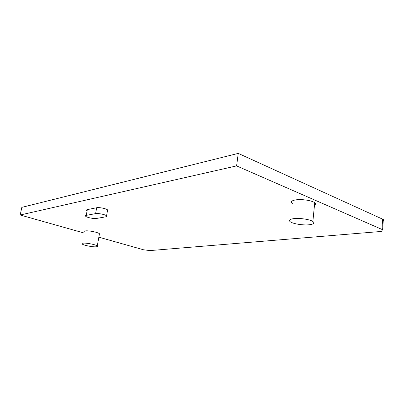 <?xml version="1.0" encoding="UTF-8"?>
<svg xmlns="http://www.w3.org/2000/svg" width="404" height="404" viewBox="0 0 404 404"><rect width="100%" height="100%" fill="white"/><g stroke="black" fill="none" stroke-linecap="round" stroke-linejoin="round"><path stroke-width="0.61" d="M99.328 234.507L99.465 233.759C98.243 232.32 88.385 230.341 85.259 230.921C84.244 231.083 83.951 231.391 84.396 231.846M96.344 246.783C97.43 246.662 97.738 246.384 97.263 245.955C96.016 244.642 86.103 242.708 82.982 243.178C81.962 243.304 81.679 243.577 82.133 243.991C83.421 245.314 93.122 247.213 96.344 246.783M84.173 233.042L20.2 214.999L236.603 165.898L382.598 229.704C383.669 230.633 382.679 231.26 379.629 231.583L149.894 250.591L143.521 249.778L98.849 237.178M314.448 205.55C316.074 204.752 316.17 203.808 314.731 202.712C311.843 200.465 301.541 198.93 295.728 199.884C291.511 200.637 290.385 201.843 292.344 203.495M107.454 210.838L107.615 209.939C106.373 208.616 99.096 207.146 96.672 207.737L87.335 209.615C86.491 209.802 86.294 210.115 86.739 210.56M20.2 214.999L21.821 207.363L238.244 153.389L383.34 219.498C384.148 220.145 383.871 220.69 382.512 221.129M238.244 153.389L236.603 165.898M309.252 224.755C313.726 224.185 314.928 223.094 312.863 221.488C309.939 219.417 299.556 217.867 293.723 218.635C289.491 219.251 288.375 220.316 290.365 221.836C293.248 223.892 303.268 225.442 309.252 224.755M95.591 213.63L86.259 215.377C85.416 215.549 85.219 215.847 85.673 216.276C86.875 217.519 94.036 218.968 96.435 218.463L105.898 216.807C106.853 216.625 107.08 216.292 106.565 215.812C105.313 214.534 98.01 213.08 95.591 213.63L96.672 207.737M381.916 229.336L382.659 219.119M86.259 215.377L87.335 209.615M99.465 233.759L97.263 245.955M382.598 229.704L383.34 219.498M314.731 202.712L312.863 221.488M107.615 209.939L106.565 215.812"/></g></svg>
